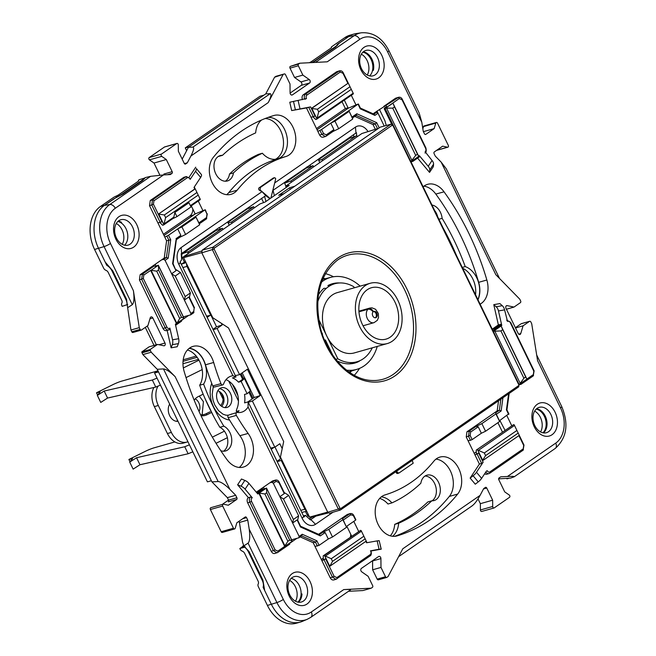 <?xml version="1.0" encoding="UTF-8"?>
<svg xmlns="http://www.w3.org/2000/svg" width="656" height="656" viewBox="0 0 656 656"><rect width="100%" height="100%" fill="white"/><g stroke="black" fill="none" stroke-linecap="round" stroke-linejoin="round"><path stroke-width="0.98" d="M346.573 370.156A47.814 34.506 74.2 0 0 357.282 369.213A47.814 34.506 74.2 0 0 377.257 346.409M318.365 294.938A41.213 29.75 -105.8 0 1 323.916 288.328L325.966 288.32M327.934 285.557A41.213 29.75 -105.8 0 1 332.567 283.687A41.213 29.75 -105.8 0 1 339.726 282.966M359.34 360.923L359.316 361.235A41.213 29.75 -105.8 0 1 355.076 362.989A41.213 29.75 -105.8 0 1 337.077 360.874M325.36 339.923L332.822 355.281M322.514 334.068L321.686 332.362M360.144 286.139A47.814 34.506 74.2 0 0 331.173 277.234A47.814 34.506 74.2 0 0 321.563 282.055M359.316 361.235L352.764 362.957M306.573 510.917A3.296 2.378 -105.8 0 1 304.925 509.228L281.203 460.373L281.818 459.946M227.829 222.351L247.427 208.813L253.651 206.706L254.257 207.886M253.651 206.706L231.461 222.04L232.044 223.237M222.999 229.477L222.417 228.28L188.879 251.461A3.296 2.378 74.2 0 0 187.837 253.774M186.616 263.876A3.296 2.378 74.2 0 0 187.017 266.418L210.74 315.274L211.363 314.839M221.343 323.285L222.154 324.966L217.136 328.435L213.077 329.763M235.332 375.585L239.579 374.658L217.136 328.435M239.579 374.658L247.41 369.246L260.194 395.576L254.175 397.536L247.812 401.939M248.304 402.308L252.363 400.988L260.194 395.576M252.363 400.988L274.807 447.212L279.833 443.743L282.203 448.63M216.152 326.926L222.154 324.966M250.699 390.197L244.737 377.913M250.748 390.476L254.175 397.536M242.195 372.854L244.655 377.938M270.559 448.138L274.807 447.212M280.21 458.864L281.145 458.56M277.144 461.701L281.203 460.373M308.336 514.558L307.131 514.878A2.96 2.14 74.2 0 0 309.304 516.543M307.131 514.878L305.516 511.549M181.286 264.286A2.96 2.14 -105.8 0 1 181.384 264.204L184.402 262.121L182.122 257.439A2.96 2.14 -105.8 0 1 182.655 253.56L188.879 251.461M222.417 228.28L215.996 230.527L182.655 253.56M313.593 166.895L313.01 165.697L306.582 167.936L284.589 183.131L285.901 186.017M349.369 138.375L355.593 136.276A3.296 2.378 -105.8 0 1 356.028 136.054L349.763 138.178A2.96 2.14 74.2 0 0 349.369 138.375L318.414 159.761M356.028 136.054A3.296 2.378 -105.8 0 1 357.791 136.35M355.593 136.276L322.047 159.449L322.629 160.646M313.01 165.697L290.821 181.023L291.371 182.245M210.74 315.274L206.492 316.192M228.19 223.106L231.461 222.04M185.574 261.736L184.402 262.121M284.589 183.131L290.821 181.023M318.783 160.515L322.047 159.449M175.16 376.692C170.183 371.829 166.288 369.246 163.475 368.926L157.243 369.279L142.877 354.593L151.216 352.223L175.16 376.692L229.846 489.294L235.709 495.288L236.898 497.748A1.32 0.951 -105.8 0 1 236.668 499.47L228.329 505.235L223.475 504.202A1.32 0.951 74.2 0 0 222.687 506.03L233.462 528.228A1.32 0.951 74.2 0 0 235.192 528.318L236.849 522.783L245.188 517.026A1.32 0.951 -105.8 0 1 246.558 517.641L247.755 520.101L239.415 522.471L242.564 542.282L243.852 545.866L249.05 551.573L262.908 580.125L264.68 590.523L271.371 604.307A32.841 23.706 -105.8 0 0 300.35 622.077L296.397 623.2A32.841 23.706 -105.8 0 1 267.418 605.431L258.366 586.776A3.296 2.214 55.4 0 1 258.234 583.93A3.296 2.214 -124.6 0 0 258.095 581.085L244.655 553.402A3.296 2.214 -124.6 0 0 242.326 551.179A3.296 2.214 55.4 0 1 239.998 548.957L239.809 548.555L241.416 547.448A13.186 9.52 -105.8 0 0 243.524 545.3M239.809 548.555L244.655 547.178A9.233 6.207 55.4 0 1 248.394 551.844L262.261 580.396A9.233 6.207 55.4 0 1 263.113 587.292L271.371 604.307A32.841 23.706 74.2 0 0 302.391 621.355L307.303 619.264A32.169 23.214 -105.8 0 1 276.922 602.561L248.066 543.152L243.852 545.866M245.164 546.833L244.655 547.178M323.285 558.076L323.014 558.264A3.296 0.541 -25.9 0 0 322.285 558.912M508.925 478.29L506.932 478.864L506.735 478.454M497.904 422.702L502.422 432.009M350.739 534.263A9.979 7.2 -105.8 0 1 350.361 537.067M263.925 586.735L263.113 587.292M263.466 487.203L264.294 488.9L263.474 487.203M379.668 498.421A21.369 15.424 -105.8 0 1 387.975 504.013L391.927 502.89A186.96 134.939 74.2 0 0 420.84 483.251A13.186 9.52 -105.8 0 1 424.817 476.166A13.186 9.52 -105.8 0 1 426.9 475.174A13.186 9.52 -105.8 0 1 439.159 483.759A13.186 9.52 -105.8 0 1 436.183 499.569A13.186 9.52 -105.8 0 1 434.1 500.553A13.186 9.52 -105.8 0 1 431.82 500.807A208.395 150.413 -105.8 0 1 398.651 523.25A21.369 15.424 -105.8 0 1 392.55 536.296M431.82 500.807L427.868 501.93A208.395 150.413 -105.8 0 1 394.699 524.374A21.369 15.424 -105.8 0 1 390.287 535.837M394.699 524.374L398.651 523.25M207.419 481.857L211.371 480.733L158.522 371.911L154.57 373.026L207.419 481.857M462.267 267.418L465.227 266.582A21.369 15.424 -105.8 0 1 477.888 299.579M462.685 268.271A21.369 15.424 -105.8 0 1 475.543 294.757M543.447 432.894A13.186 9.52 -105.8 0 0 546.579 419.815A13.186 9.52 -105.8 0 0 537.822 409.024L536.944 409.27A13.186 9.52 74.2 0 0 536.214 409.082A13.186 9.52 -105.8 0 1 544.365 416.314A13.186 9.52 -105.8 0 1 542.947 432.812M117.859 221.482A13.186 9.52 -105.8 0 1 126.009 228.714A13.186 9.52 -105.8 0 1 124.599 245.205A13.186 9.52 74.2 0 0 127.559 233.528A13.186 9.52 74.2 0 0 120.671 222.605L121.549 222.359A13.186 9.52 -105.8 0 0 118.236 221.146M298.398 602.208A13.186 9.52 -105.8 0 0 301.981 593.942L301.104 594.188A13.186 9.52 74.2 0 0 291.166 578.387A13.186 9.52 -105.8 0 1 300.44 588.58A13.186 9.52 -105.8 0 1 297.898 602.118M362.907 52.177A13.186 9.52 -105.8 0 1 372.182 62.361A13.186 9.52 -105.8 0 1 369.648 75.899A13.186 9.52 74.2 0 0 372.493 70.594L373.371 70.348A13.186 9.52 -105.8 0 0 363.285 51.84M438.889 219.268L442.128 218.35A208.395 150.413 -105.8 0 1 465.227 266.582M442.128 218.35A13.186 9.52 74.2 0 0 431.968 205.016M381.349 496.838A21.369 15.424 -105.8 0 1 391.927 502.89M189.133 348.402A21.369 15.424 -105.8 0 1 204.36 362.079A21.369 15.424 -105.8 0 1 203.614 384.121A186.96 134.939 -105.8 0 0 223.811 426.17A13.186 9.52 74.2 0 1 231.732 439.323A13.186 9.52 74.2 0 1 225.533 450.967A13.186 9.52 74.2 0 1 220.785 450.688M237.16 190.191A21.369 15.424 -105.8 0 1 231.076 194.315A21.369 15.424 -105.8 0 1 212.167 182.647A21.369 15.424 -105.8 0 1 213.323 157.342A219.047 158.096 -105.8 0 1 241.129 131.364A219.047 158.096 -105.8 0 1 273.864 115.513A21.369 15.424 -105.8 0 1 274.044 115.464A21.369 15.424 -105.8 0 1 294.675 131.684A21.369 15.424 -105.8 0 1 285.885 156.522A176.308 127.256 74.2 0 0 259.546 169.273A176.308 127.256 74.2 0 0 237.16 190.191L228.813 192.552A176.308 127.256 74.2 0 1 251.199 171.642A176.308 127.256 74.2 0 1 277.545 158.891A21.369 15.424 -105.8 0 0 286.754 135.677A21.369 15.424 -105.8 0 0 268.099 117.424A21.369 15.424 -105.8 0 1 286.114 133.324A21.369 15.424 -105.8 0 1 280.735 157.342A21.369 15.424 -105.8 0 1 277.365 158.941A21.369 15.424 -105.8 0 1 262.384 153.242A186.96 134.939 74.2 0 0 233.47 172.889A13.186 9.52 -105.8 0 1 229.493 179.974A13.186 9.52 -105.8 0 1 227.411 180.958A13.186 9.52 -105.8 0 1 215.152 172.38A13.186 9.52 -105.8 0 1 218.128 156.571A13.186 9.52 -105.8 0 1 220.211 155.587A13.186 9.52 -105.8 0 1 222.491 155.333A208.395 150.413 -105.8 0 1 255.66 132.889A21.369 15.424 -105.8 0 1 261.539 120.023M311.862 62.599A9.233 1.525 -25.9 0 0 315.388 60.483L334.995 46.937A9.233 1.525 -25.9 0 0 337.151 44.649A9.233 1.525 -25.9 0 0 337.102 44.583L348.787 36.515A32.841 23.706 -105.8 0 1 353.961 34.055L350.009 35.178A32.841 23.706 -105.8 0 0 344.835 37.638L348.787 36.515L339.324 43.05L335.577 47.117L312.723 62.558M317.061 129.74L348.254 108.191L344.326 100.106M189.223 146.755L263.942 95.136L259.989 96.252L185.271 147.879L189.223 146.755M195.053 213.651A9.979 7.2 -105.8 0 1 193.659 215.004L164.008 235.488L195.201 213.946L204.992 209.838L177.719 228.895L181.925 226.886L185.615 234.495L199.678 224.778L195.98 217.169L181.925 226.886M116.161 197.505L104.378 205.377A32.841 23.706 74.2 0 0 98.523 248.337A32.841 23.706 -105.8 0 1 104.378 205.377L109.806 204.516L150.601 176.333L145.066 177.653L142.754 180.343L123.156 193.889L113.841 198.842L104.378 205.377L100.425 206.501L113.234 197.653A3.296 0.541 154.1 0 1 116.071 196.136A3.296 0.541 -25.9 0 0 118.908 194.627L137.916 181.491A3.296 0.541 -25.9 0 0 138.687 180.671A3.296 0.541 -25.9 0 0 138.564 180.597A3.296 0.541 154.1 0 1 138.432 180.523A3.296 0.541 154.1 0 1 139.203 179.711L144.328 178.145A9.233 1.525 154.1 0 1 142.163 180.162L122.565 193.709A9.233 1.525 154.1 0 1 116.063 197.308M107.379 264.942L106.78 265.352L98.523 248.337L105.214 262.121L112.676 270.731L126.542 299.284L127.641 307.697L132.282 304.704C134.029 302.826 134.406 298.16 133.406 290.698L139.285 327.647L130.946 330.017L127.641 307.697M155.226 264.286L156.112 266.106L155.234 264.278M534.648 411.091A13.186 9.52 -105.8 0 1 540.413 417.437A13.186 9.52 -105.8 0 1 540.56 431.927M116.292 223.483A13.186 9.52 -105.8 0 1 122.065 229.838A13.186 9.52 -105.8 0 1 122.213 244.327M289.599 580.396A13.186 9.52 -105.8 0 1 295.512 601.232M361.341 54.177A13.186 9.52 -105.8 0 1 367.262 75.022M443.087 227.919A208.395 150.413 -105.8 0 1 456.494 255.537M437.708 216.849A13.186 9.52 74.2 0 0 434.6 210.437M425.006 476.035A13.186 9.52 -105.8 0 1 435.666 486.235A13.186 9.52 -105.8 0 1 432.23 500.692A13.186 9.52 -105.8 0 1 432.042 500.815M187.444 349.976A21.369 15.424 -105.8 0 1 200.941 364.613A21.369 15.424 -105.8 0 1 199.662 385.244L203.614 384.121M223.475 451.23A13.186 9.52 74.2 0 0 227.624 439.036A13.186 9.52 74.2 0 0 219.858 427.294A186.96 134.939 -105.8 0 1 199.662 385.244M218.317 156.44A13.186 9.52 -105.8 0 1 218.538 156.448L222.491 155.333M262.384 153.242L258.431 154.365A186.96 134.939 74.2 0 0 229.518 174.012A13.186 9.52 -105.8 0 1 225.541 181.097A13.186 9.52 -105.8 0 1 225.352 181.22M265.163 118.531A21.369 15.424 -105.8 0 1 282.359 135.103A21.369 15.424 -105.8 0 1 276.783 158.465A21.369 15.424 -105.8 0 1 275.34 159.318M157.801 370.419A13.186 9.52 74.2 0 1 156.177 371.919L154.57 373.026M145.296 327.401L154.037 345.417M127.707 304.482L122.188 306.327L121.991 305.934A3.296 2.214 -124.6 0 1 121.86 303.088A3.296 2.214 55.4 0 0 121.729 300.243L108.281 272.552A3.296 2.214 55.4 0 0 105.952 270.329A3.296 2.214 -124.6 0 1 103.623 268.107L94.571 249.46A32.841 23.706 -105.8 0 1 100.425 206.501M163.426 234.282L189.707 216.119A9.979 7.2 74.2 0 0 192.848 209.108M185.271 147.879L186.411 150.216A13.186 9.52 -105.8 0 1 186.632 150.7M348.065 107.805L345.368 108.568L316.479 128.535M345.368 108.568L342.03 101.696M331.493 47.593L331.387 47.371A3.296 0.541 -25.9 0 1 331.255 47.298A3.296 0.541 -25.9 0 1 332.026 46.486L344.835 37.638M127.034 304.95A9.233 6.207 -124.6 0 0 125.886 299.554L112.028 271.002A9.233 6.207 -124.6 0 0 106.78 265.352M331.387 47.371A3.296 0.541 154.1 0 1 331.518 47.445A3.296 0.541 154.1 0 1 330.747 48.265L311.731 61.402A3.296 0.541 154.1 0 1 309.312 62.73M381.841 121.147A3.296 2.214 -124.6 0 0 381.636 120.663L376.979 111.069M144.615 178.735L144.328 178.145M229.518 174.012L233.47 172.889M177.563 420.373A10.225 7.38 -105.8 0 1 176.587 421.324M187.075 442.046L183.122 443.161A17.802 12.849 -105.8 0 1 167.411 433.526L171.364 432.411A17.802 12.849 74.2 0 0 187.075 442.046A17.802 12.849 74.2 0 0 187.944 441.75M171.364 432.411L158.301 405.49L154.349 406.613A17.802 12.849 -105.8 0 1 153.906 387.483M167.411 433.526L154.349 406.613M157.973 386.146A17.802 12.849 74.2 0 0 158.301 405.49M223.081 399.225L219.309 391.452M169.683 404.145A10.225 7.38 74.2 0 0 169.65 415.617A10.225 7.38 74.2 0 0 178.006 421.291M196.218 356.11L183.204 359.8M197.153 357.315L183.04 361.325M224.885 407.614A10.225 7.38 74.2 0 0 227.329 396.716A10.225 7.38 74.2 0 0 219.522 388.721M228.583 406.679A10.225 7.38 74.2 0 0 230.887 394.428A10.225 7.38 74.2 0 0 221.392 387.77A10.225 7.38 74.2 0 0 219.776 388.541A10.225 7.38 74.2 0 0 217.472 400.791A10.225 7.38 74.2 0 0 226.968 407.442A10.225 7.38 74.2 0 0 228.583 406.679M219.858 427.294L223.811 426.17M230.658 414.453A5.937 4.28 -105.8 0 1 231.461 414.092A5.937 5.937 0 0 1 232.396 413.903M395.019 302.178A26.707 19.278 -105.8 0 1 386.048 339.119A26.707 19.278 -105.8 0 1 362.481 324.663A26.707 19.278 -105.8 0 1 371.46 287.73A26.707 19.278 -105.8 0 1 395.019 302.178M397.831 300.243A31.324 22.607 -105.8 0 1 387.302 343.555A31.324 22.607 -105.8 0 1 359.668 326.606A31.324 22.607 -105.8 0 1 370.197 283.285A31.324 22.607 -105.8 0 1 397.831 300.243M318.595 319.193L326.737 335.954A31.324 22.607 -105.8 0 1 337.266 292.633L370.197 283.285M317.676 301.998A40.557 29.274 -105.8 0 1 334.74 283.753A40.557 29.274 -105.8 0 1 353.797 286.729L354.314 287.795M372.255 347.828A40.557 29.274 -105.8 0 1 356.897 361.784A40.557 29.274 -105.8 0 1 337.832 358.807L335.856 359.373M387.302 343.555L354.371 352.903A31.324 22.607 -105.8 0 1 326.737 335.954L337.832 358.807M327.762 512.238L338.324 509.081L340.382 510.007L329.517 513.304L327.762 512.238L201.786 252.806L202.138 250.215L380.259 127.149L391.148 124.156M283.999 193.651L278.677 195.316L289.567 187.788L290.337 189.281M294.856 186.156L289.567 187.788M378.487 128.371L361.874 133.529L285.672 186.181L289.206 185.386L265.106 202.04L259.956 203.942L183.754 256.594A0.82 0.599 74.2 0 0 183.606 257.677L212.757 317.709L228.509 327.943L283.687 441.57L280.432 457.076L309.583 517.117A0.82 0.599 74.2 0 0 310.436 517.494M286.27 187.419L285.672 186.181M359.521 368.393A57.375 41.41 -105.8 0 1 354.281 375.273M349.894 372.6A52.095 37.605 74.2 0 0 351.534 371.001M325.343 278.734A52.095 37.605 74.2 0 0 323.113 278.234M325.433 273.65A57.375 41.41 -105.8 0 1 333.502 276.75M375.24 317.783A3.296 2.378 74.2 0 0 375.339 317.717A3.296 2.378 74.2 0 0 375.929 313.404A3.296 2.378 74.2 0 0 373.477 311.559M372.944 311.739L373.379 311.616A3.296 2.378 -105.8 0 1 373.895 311.37A3.296 2.378 -105.8 0 1 376.806 313.158A3.296 2.378 -105.8 0 1 375.699 317.717A3.296 2.378 -105.8 0 1 372.788 315.93A3.296 2.378 -105.8 0 1 373.051 311.903A4.289 2.714 -137.3 0 0 367.926 309.279L358.947 311.83M358.914 311.395L368.68 308.623A4.289 2.878 55.4 0 1 373.379 311.616M316.594 119.269A1.968 1.32 -124.6 0 0 316.889 118.851L311.78 108.322L348.262 83.115L353.379 93.644A1.968 1.32 55.4 0 1 353.084 94.062L316.594 119.269L315.716 119.515L312.896 116.817M316.889 118.851L318.677 111.864L317.406 109.232L311.338 108.445L348.262 83.115L343.309 72.964L342.998 73.292L347.828 83.238M353.379 93.644L348.262 83.115M318.677 111.864L351.149 89.437M317.406 109.232L349.869 86.805M310.583 106.895L306.483 107.945L310.944 117.145L313.322 116.752L315.036 116.055L310.583 106.895L291.674 110.569L289.78 102.221L298.086 100.417L299.989 108.765M391.673 124.115L384.186 108.699L385.072 107.469L387.27 106.92L392.936 103.189L418.733 156.333L417.503 154.168L415.691 155.423L410.877 161.589M393.116 125.034L385.064 108.453L384.186 108.699M413.075 160.064L413.255 160.671L418.864 156.792A1.32 0.886 55.4 0 0 418.7 156.177L418.298 156.456M385.703 108.183L392.731 108.133L394.543 106.879L392.936 103.189L385.064 108.453M411.509 161.327L418.733 156.333M392.731 108.133L415.691 155.423M394.543 106.879L417.503 154.168M476.24 450.098L513.607 424.637L476.24 450.098L476.42 454.026L478.683 453.066L483.128 462.226L476.486 472.254A6.593 2.403 140 0 1 473.124 475.772L470.139 478.085L479.405 464.071L481.643 463.407L477.06 453.968L478.683 453.066M477.117 449.844A1.968 1.32 55.4 0 1 477.699 450.016L482.808 460.545L519.298 435.338L514.181 424.809A1.968 1.32 -124.6 0 0 513.607 424.637M477.699 450.016L484.317 452.976L485.596 455.608L482.373 460.668M514.181 424.809L519.298 435.338M484.317 452.976L516.78 430.541M485.596 455.608L518.06 433.181M500.651 325.294L495.042 329.173L500.651 325.294M519.06 384.383L526.924 379.127L501.118 325.991L500.684 326.114L501.077 325.835A1.32 0.886 -124.6 0 0 500.684 325.286M493.886 330.985L501.118 325.991L502.726 329.681L500.913 330.927L493.263 331.247M519.691 384.129L523.882 378.217L525.686 376.97L526.924 379.127M523.882 378.217L500.913 330.927M525.686 376.97L502.726 329.681M500.684 326.114L495.46 329.722L495.067 329.164M492.976 330.657L495.46 329.722M292.314 541.225L285.089 546.218L259.284 493.074L264.909 493.993L266.713 492.738L266.508 488.08L263.786 489.171M256.283 492.172L260.186 489.474L263.663 489.048L258.021 492.935A1.32 0.886 55.4 0 1 258.448 493.476A1.32 0.886 -124.6 0 0 258.046 492.927M263.63 489.056L258.021 492.935M287.869 541.282L289.673 540.027L292.068 540.913L266.508 488.08L258.841 493.197A1.32 0.886 -124.6 0 1 258.874 493.263L284.647 546.341L287.869 541.282L264.909 493.993M289.673 540.027L266.713 492.738M258.448 493.476L264.065 489.589L263.663 489.048M174.898 212.429L176.948 216.644L172.749 218.653L173.84 217.111L174.898 212.429L188.961 202.712L191.011 206.935L188.961 202.712M176.948 216.644L191.011 206.935M190.822 206.164L200.031 199.809A1.968 1.32 -124.6 0 0 200.318 199.391L195.209 188.862L158.285 214.192L194.775 188.985L194.02 187.427L200.654 177.399A6.593 2.403 -40 0 0 201.449 174.619L196.324 168.502A6.593 2.403 140 0 1 195.529 171.282L200.654 177.399M163.836 224.598L158.719 214.069L164.344 214.979L165.624 217.612L163.836 224.598A1.968 1.32 55.4 0 1 163.541 225.016L172.749 218.653M163.541 225.016L162.663 225.262L159.834 222.573M200.318 199.391L195.209 188.862L194.775 188.985M198.096 195.185L165.624 217.612M196.816 192.552L164.344 214.979M185.164 296.537L175.218 276.053L180.441 272.445L190.388 292.929L185.164 296.537L184.385 300.079L165.091 260.35L168.198 258.202L166.435 257.505L164.238 258.054L166.591 240.801L157.891 222.892L161.983 221.802L153.455 204.246L153.93 200.793A1.32 0.886 55.4 0 0 152.479 199.875L185.787 176.858L183.59 177.481A3.961 2.854 -105.8 0 1 184.213 177.186L186.411 176.562A3.961 2.854 -105.8 0 0 185.787 176.858A1.32 0.886 55.4 0 1 187.231 177.784L153.93 200.793M184.131 318.422L176.431 323.482L150.659 270.403L151.093 270.28L176.899 323.416L179.687 318.48L181.491 317.233L183.885 318.119L158.531 265.901L158.531 269.944L156.718 271.19L151.093 270.28L158.326 265.278L158.531 265.901L158.096 265.27L155.62 266.369M176.202 324.441A1.32 0.886 55.4 0 0 176.062 323.818A1.32 0.886 55.4 0 1 176.234 324.433L181.843 320.554L181.687 319.931M158.531 269.944L181.491 317.233M156.718 271.19L179.687 318.48M164.238 258.054L151.938 266.549L154.357 265.852L142.368 274.134L141.647 279.317L165.205 327.828L166.886 327.024L143.328 278.513L143.803 275.061L150.659 270.403M324.638 555.763L329.755 566.292L332.535 561.356L331.264 558.723L324.638 555.763A1.968 1.32 -124.6 0 0 324.064 555.591L360.546 530.384A1.968 1.32 55.4 0 1 361.128 530.556L366.237 541.085L329.755 566.292L329.32 566.415L325.622 558.814L324.007 559.716L332.485 577.165L335.97 579.305L336.585 579.018A1.32 0.886 -124.6 0 0 336.766 578.928L336.766 578.928A1.32 0.886 -124.6 0 0 336.889 577.592L334.15 576.362L329.32 566.415M361.128 530.556L366.237 541.085M363.727 536.296L331.264 558.723M365.007 538.929L332.535 561.356M508.523 413.985L499.429 420.758L499.618 421.521L495.92 413.92L481.857 423.628L485.555 431.238L499.618 421.521M485.555 431.238L481.348 433.247L478.224 426.81L470.631 432.058L470.155 435.51L472.148 439.61L481.348 433.247M346.557 527.268L332.502 536.985L328.804 529.376L342.867 519.667L346.557 527.268L343.244 520.069L350.845 514.821L353.896 515.723C353.043 513.951 351.747 513.246 350.025 513.607L342.604 518.593L343.244 520.069M317.373 546.054L315.462 542.11L301.645 535.927L302.252 534.263L316.889 540.823L315.462 542.11L313.191 542.709L315.003 546.448L319.087 545.357L328.295 538.994L332.502 536.985M283.466 498.978L279.85 496.674L292.633 523.004L293.404 519.454L298.628 515.846L288.689 495.37L283.466 498.978L293.404 519.454M176.038 239.858L172.602 263.663L176.021 270.698L171.601 273.757L175.218 276.053M323.556 133.603L321.571 129.511L348.853 110.659L352.731 119.031L338.668 128.74L334.978 121.139L330.772 123.148L333.896 129.585L326.303 134.833L323.556 133.603L321.891 134.406L325.384 136.538L325.991 136.251A1.32 0.886 55.4 0 0 326.171 136.169L333.15 131.348L333.896 129.585M334.978 121.139L349.041 111.422M195.98 217.169L198.924 222.843L206.517 217.595L206.993 214.143L204.992 209.838M115.874 239.112A17.146 12.374 -105.8 0 1 118.933 216.685A17.146 12.374 -105.8 0 1 136.768 224.68A17.146 12.374 -105.8 0 1 133.709 247.115A17.146 12.374 -105.8 0 1 115.874 239.112M118.793 220.719A13.186 9.52 -105.8 0 1 120.876 219.735A13.186 9.52 -105.8 0 1 132.512 226.869A13.186 9.52 -105.8 0 1 130.159 244.122A13.186 9.52 -105.8 0 1 128.076 245.114A13.186 9.52 -105.8 0 1 116.44 237.972A13.186 9.52 -105.8 0 1 118.793 220.719M360.923 69.807A17.146 12.374 -105.8 0 1 363.982 47.38A17.146 12.374 -105.8 0 1 381.817 55.375A17.146 12.374 -105.8 0 1 378.758 77.802A17.146 12.374 -105.8 0 1 360.923 69.807M363.842 51.414A13.186 9.52 -105.8 0 1 365.925 50.43A13.186 9.52 -105.8 0 1 377.561 57.564A13.186 9.52 -105.8 0 1 375.207 74.817A13.186 9.52 -105.8 0 1 373.125 75.801A13.186 9.52 -105.8 0 1 361.489 68.667A13.186 9.52 -105.8 0 1 363.842 51.414M534.23 426.72A17.146 12.374 -105.8 0 1 537.289 404.285A17.146 12.374 -105.8 0 1 555.124 412.288A17.146 12.374 -105.8 0 1 552.065 434.715A17.146 12.374 -105.8 0 1 534.23 426.72M537.149 408.319A13.186 9.52 -105.8 0 1 539.232 407.335A13.186 9.52 -105.8 0 1 550.868 414.469A13.186 9.52 -105.8 0 1 548.514 431.722A13.186 9.52 -105.8 0 1 546.432 432.714A13.186 9.52 -105.8 0 1 534.796 425.572A13.186 9.52 -105.8 0 1 537.149 408.319M289.181 596.025A17.146 12.374 -105.8 0 1 292.24 573.598A17.146 12.374 -105.8 0 1 310.075 581.593A17.146 12.374 -105.8 0 1 307.016 604.02A17.146 12.374 -105.8 0 1 289.181 596.025M292.1 577.633A13.186 9.52 -105.8 0 1 294.183 576.64A13.186 9.52 -105.8 0 1 305.819 583.783A13.186 9.52 -105.8 0 1 303.466 601.035A13.186 9.52 -105.8 0 1 301.383 602.019A13.186 9.52 -105.8 0 1 289.747 594.885A13.186 9.52 -105.8 0 1 292.1 577.633M151.216 352.223L150.363 350.468A1.32 0.951 -105.8 0 1 150.199 349.484L141.852 351.854L149.166 346.794L157.514 344.433L163.795 345.769A1.976 1.427 74.2 0 0 164.328 345.753A1.976 1.427 74.2 0 0 164.64 345.605A1.976 1.427 74.2 0 0 164.992 343.022L152.832 317.98A1.976 1.427 74.2 0 0 151.085 316.905A1.976 1.427 74.2 0 0 150.24 317.84L147.912 325.597L141.507 330.017A1.32 0.951 -105.8 0 1 140.138 329.402L139.285 327.647M150.199 349.484L157.514 344.433M141.852 351.854A1.32 0.951 74.2 0 0 142.024 352.838L150.363 350.468M142.877 354.593L142.024 352.838M506.424 309.23L514.001 307.082L520.397 302.654A1.32 0.951 -105.8 0 0 520.634 300.932L519.782 299.177L495.838 274.708L441.152 162.106L435.289 156.112L434.1 153.652A1.32 0.951 -105.8 0 1 434.329 151.93L442.669 146.165L447.523 147.198A1.32 0.951 74.2 0 0 448.31 145.37L437.536 123.172A1.32 0.951 74.2 0 0 435.805 123.082L434.149 128.617L423.415 131.659M248.066 543.152C249.813 541.274 250.19 536.608 249.198 529.146L283.326 599.445A26.912 19.426 74.2 0 0 311.313 611.991L343.736 589.588L371.214 588.186L362.875 590.556L348.492 591.286M247.755 520.101L249.198 529.146M238.882 521.381L239.415 522.471M211.183 507.687A1.32 0.951 74.2 0 0 210.387 509.523L221.162 531.721A1.32 0.951 74.2 0 0 222.54 532.336M222.179 504.48L228.386 500.184L236.898 497.748M236.668 499.47L228.321 501.84A1.32 0.951 74.2 0 0 228.559 500.118L227.361 497.658L235.709 495.288M229.846 489.294C224.86 484.44 220.965 481.857 218.153 481.537L211.929 481.881L227.361 497.658M441.152 162.106L446.269 168.789L499.544 278.497M515.509 327.951L523.086 325.802L529.49 321.383A1.32 0.951 -105.8 0 1 530.86 321.998L531.713 323.752L537.584 360.702L560.519 407.925A5.273 0.869 154.1 0 0 561.749 406.622C568.982 424.137 566.792 438.085 555.206 448.466A5.273 3.542 -124.6 0 0 555.722 443.128A26.912 19.426 74.2 0 0 560.519 407.925M521.586 323.621A1.32 0.951 74.2 0 0 521.143 323.752L529.49 321.383M515.403 327.721L521.143 323.752M514.001 307.082L507.203 305.63A1.976 1.427 74.2 0 0 506.67 305.647A1.976 1.427 74.2 0 0 506.358 305.794A1.976 1.427 74.2 0 0 506.006 308.377L518.166 333.42A1.976 1.427 74.2 0 0 519.913 334.494A1.976 1.427 74.2 0 0 520.757 333.56L523.086 325.802M498.626 478.872L510.614 478.093L514.255 476.764L555.206 448.466M513.984 476.887C514.96 476.387 512.787 476.248 507.457 476.477L555.722 443.128M386.671 577.46A1.32 0.951 -105.8 0 1 385.507 576.747L377.167 579.109A1.32 0.951 74.2 0 0 378.332 579.822L386.671 577.46A1.32 0.951 -105.8 0 0 386.884 577.362L388.09 576.526L402.776 548.801L480.094 495.378L483.693 488.589L485.383 487.424A1.32 0.951 -105.8 0 1 486.752 488.039L492.648 500.184L492.697 506.481A1.32 0.951 74.2 0 0 494.255 507.867L509.491 497.338A1.32 0.951 74.2 0 0 509.261 495.042L504.702 491.861L498.806 479.716A1.32 0.951 -105.8 0 1 499.044 477.986L500.733 476.822L507.457 476.477M492.648 500.184L480.356 503.677L480.405 509.974A1.32 0.951 74.2 0 0 481.955 511.352M478.035 498.904L480.356 503.677M480.094 495.378C476.969 500.995 474.165 504.571 471.68 506.112M350.271 589.998C351.247 589.498 349.066 589.359 343.736 589.588M377.167 579.109L372.641 569.793L380.98 567.424L380.915 558.592A1.976 1.427 74.2 0 0 380.644 557.444A1.976 1.427 74.2 0 0 378.897 556.378A1.976 1.427 74.2 0 0 378.586 556.526L361.39 568.399A1.976 1.427 74.2 0 0 360.784 570.08A1.976 1.427 74.2 0 0 361.743 571.843L368.131 576.304L372.657 585.628A1.32 0.951 -105.8 0 1 372.419 587.35L371.214 588.186M372.641 569.793L372.575 560.962A1.976 1.427 74.2 0 0 372.559 560.691M385.507 576.747L380.98 567.424M423.128 186.804A21.369 15.424 -105.8 0 1 427.892 184.262A21.369 15.424 -105.8 0 1 444.046 191.831A219.047 158.096 -105.8 0 1 486.859 280.005L478.667 282.326A219.26 158.252 -105.8 0 0 435.805 194.061A21.582 15.58 74.2 0 0 423.924 186.165M478.667 282.326A21.582 15.58 -105.8 0 1 477.994 299.8M486.859 280.005A21.369 15.424 -105.8 0 1 481.299 303.416A21.369 15.424 -105.8 0 1 480.102 304.146M214.643 386.917A1.763 1.271 -105.8 0 1 214.34 387.056A1.763 1.271 -105.8 0 1 212.741 385.933A176.095 127.1 74.2 0 1 205.476 364.802A21.582 15.58 74.2 0 0 189.371 348.213M236.365 415.404A1.976 1.427 -105.8 0 1 236.914 412.501L228.632 415.076A1.763 1.271 -105.8 0 0 228.149 417.659L236.365 415.404A176.308 127.256 74.2 0 0 248.132 433.452A21.369 15.424 -105.8 0 1 246.746 465.473A21.369 15.424 -105.8 0 1 243.647 466.99A21.369 15.424 -105.8 0 1 226.951 459.569A219.047 158.096 -105.8 0 1 184.139 371.403A21.369 15.424 -105.8 0 1 193.34 346.311A21.369 15.424 -105.8 0 1 213.667 362.481A176.308 127.256 74.2 0 0 220.941 383.637L212.741 385.933M228.149 417.659A176.095 127.1 74.2 0 0 239.899 435.691A21.582 15.58 -105.8 0 1 239.268 467.449M241.064 373.633L243.433 378.496A3.296 0.541 154.1 0 1 242.663 379.316L238.522 382.169A18.942 13.678 74.2 0 0 232.437 377.913L236.004 376.97L232.913 375.724A18.794 13.563 74.2 0 0 231.584 375.97A18.794 13.563 74.2 0 0 228.378 377.438A18.794 13.563 74.2 0 0 223.581 384.047A1.976 1.427 -105.8 0 1 223.081 384.744A1.976 1.427 -105.8 0 1 222.745 384.9A1.976 1.427 -105.8 0 1 220.941 383.637M236.914 412.501A1.976 1.427 -105.8 0 1 237.382 412.468A18.794 13.563 74.2 0 0 241.843 412.124A18.794 13.563 74.2 0 0 244.573 410.795A18.794 13.563 74.2 0 0 248.075 406.958L248.083 401.857L244.557 402.882A18.942 13.678 74.2 0 0 244.491 394.461L247.123 393.731L250.412 390.902A3.296 0.541 -25.9 0 0 250.74 390.427L244.77 378.135A3.296 0.541 154.1 0 1 244.442 378.619L241.154 381.448L247.123 393.731M457.675 494.058A21.369 15.424 -105.8 0 0 458.831 468.761A21.369 15.424 -105.8 0 0 439.922 457.084A21.369 15.424 -105.8 0 0 433.837 461.217A176.308 127.256 74.2 0 1 411.451 482.127A176.308 127.256 74.2 0 1 385.113 494.878A21.369 15.424 74.2 0 0 381.915 496.428A21.369 15.424 74.2 0 0 377.093 522.037A21.369 15.424 74.2 0 0 396.954 535.936A21.369 15.424 74.2 0 0 397.134 535.886A219.047 158.096 -105.8 0 0 429.869 520.036A219.047 158.096 -105.8 0 0 457.675 494.058L449.327 496.428A219.047 158.096 -105.8 0 1 421.521 522.406A219.047 158.096 -105.8 0 1 394.559 536.346M397.716 473.37A1.32 0.951 -105.8 0 1 396.167 471.869L396.191 471.484M396.839 471.041L397.306 472.484L398.996 473.009L413.206 463.193L412.362 460.988L411.73 460.75M435.986 459.093A21.369 15.424 -105.8 0 1 451.648 473.919A21.369 15.424 -105.8 0 1 449.327 496.428M498.544 400.767L497.158 410.918L499.355 410.295L500.872 399.16M500.881 326.057L501.774 325.442L500.61 324.335L498.38 324.9L492.238 329.148M492.279 329.214L495.042 329.173M501.774 325.442L498.478 310.952A6.593 4.551 -100 0 0 496.166 306.77L493.779 304.663L499.888 303.58L502.266 305.688A6.593 4.551 80 0 1 504.587 309.87L498.478 310.952M498.38 324.9L493.779 304.663M507.08 320.825A1.32 0.886 55.4 0 1 507.514 321.407L504.587 309.87M519.224 384.801L521.069 384.293L521.29 382.924M499.88 420.447L504.981 430.238M506.85 415.633L511.696 425.605M522.906 450.278A1.32 0.886 -124.6 0 0 523.086 450.196L489.786 473.206A1.32 0.886 -124.6 0 1 489.597 473.296A3.961 2.854 -105.8 0 1 488.974 473.591L486.785 474.214A3.961 2.854 -105.8 0 1 484.669 473.755M486.465 471.049L481.611 478.38L476.486 472.254M470.139 478.085L475.264 484.202L478.249 481.889A6.593 2.403 -40 0 0 481.611 478.38M483.128 462.226L481.643 463.407M479.405 464.071L474.944 454.879L477.06 453.968M474.944 454.879L468.056 440.701L470.434 440.307L468.491 436.314L469.179 431.14L475.977 426.449L478.224 426.81M468.056 440.701L466.244 436.962L466.949 431.787L497.158 410.918M418.643 156.136L419.332 155.661L428.229 166.28A6.593 3.879 33.5 0 1 429.737 169.97L433.559 164.189L433.378 166.616L429.549 172.397L417.585 158.112M429.737 169.97L429.549 172.397M397.503 473.468L398.996 473.009M533.049 376.011A1.32 0.886 -124.6 0 0 533.213 375.929L521.069 384.293M472.148 439.61L470.434 440.307M476.322 451.828L474.181 453.304M502.939 397.733L501.135 410.984L499.355 410.295L495.657 412.845L499.429 420.758M533.344 374.601A1.32 0.886 -124.6 0 1 533.213 375.929L534.123 370.82L510.565 322.309L510.261 322.637L533.812 371.148L533.344 374.601L526.883 379.061M508.63 414.403L506.432 409.869L508.621 393.805M519.273 435.354L523.996 445.08L523.086 450.196A1.32 0.886 -124.6 0 0 523.217 448.86L523.693 445.408L518.921 435.592M433.559 164.189A6.593 3.879 -146.5 0 0 432.058 160.499L428.229 166.28M332.895 512.295L315.52 524.3A12.858 9.282 -105.8 0 1 302.145 518.306L248.075 406.958M274.003 447.384L271.231 449.303L303.695 516.379A13.013 8.585 -124.3 0 0 304.031 517.043L305.311 515.427L303.466 515.903M315.52 524.3L310.829 519.577A13.013 2.312 -25.2 0 0 310.386 519.896L305.417 515.354M301.104 594.188A16.49 11.898 -105.8 0 1 301.719 596.115M210.551 315.315A1.32 0.951 -105.8 0 1 211.355 316.036L216.037 325.688A1.32 0.951 -105.8 0 1 215.808 327.41L212.995 329.353L207.165 317.365L209.936 315.446M212.995 329.353L236.004 376.97M207.165 317.365L180.392 262.449A13.013 8.585 55.7 0 1 180.08 261.777L181.392 260.235L181.622 258.579L181.171 253.782A13.013 1.984 -26.6 0 1 181.614 253.47L219.375 227.386L220.104 229.092M277.062 461.291L279.866 459.348A1.32 0.951 74.2 0 0 280.104 457.626L275.422 447.974A1.32 0.951 74.2 0 0 274.618 447.253M271.231 449.303L248.083 401.857M177.218 346.737L171.109 347.819L172.307 344.695A6.593 4.551 -100 0 0 172.553 339.792L178.662 338.709A6.593 4.551 80 0 1 178.407 343.613L177.218 346.737M241.014 486.194L237.62 484.784L241.449 479.003L244.836 480.413L241.014 486.194A6.593 3.879 33.5 0 1 245.09 489.163L248.911 483.374A6.593 3.879 -146.5 0 0 244.836 480.413M319.226 534.747L320.333 535.903L300.464 526.989L297.545 520.815M237.62 484.784L248.378 497.633L250.576 497.01L252.281 497.748L245.09 489.163M258.874 493.263L257.808 494.001L248.911 483.374M275.372 553.213C273.806 553.992 272.437 553.377 271.256 551.368L247.673 502.808A3.961 2.854 -105.8 0 1 248.378 497.633M260.186 489.474L269.919 482.75L271.978 482.299L275.553 480.061M269.919 482.75L272.486 480.979L275.397 480.094C277.07 479.749 278.341 480.454 279.202 482.226L284.392 492.918L284.269 493.624L279.85 496.674L273.339 483.267L271.978 482.299M284.269 493.624L278.89 482.554L276.151 481.324L273.339 483.267M310.829 519.577L315.798 516.149M328.295 538.994L325.171 532.557L322.916 532.196L319.357 534.656M301.621 535.903L298.915 537.781L299.144 536.411L302.252 534.263M353.584 516.051L355.47 519.732M355.577 520.151L346.368 526.506M289.903 542.791L289.722 544.168L277.718 552.459A1.32 0.886 -124.6 0 1 277.554 552.532L277.012 552.803L273.421 550.696L249.87 502.184L251.551 501.381L275.11 549.892L277.849 551.122L284.852 546.284M274.79 553.492L277.718 552.459A1.32 0.886 -124.6 0 0 277.849 551.122M290.018 543.094L296.906 538.33L291.633 539.798M296.906 538.33L298.915 537.781M321.366 559.552L323.293 558.215M315.003 546.448L321.883 560.626L324.007 559.716M325.622 558.814L323.367 559.773L323.187 555.845L360.546 530.384M351.665 536.165L346.819 526.194M358.635 531.352L353.797 521.381M350.025 513.607L347.237 514.501L318.57 534.304M379.193 540.667L381.218 549.179L379.053 549.236L377.159 540.888L379.193 540.667L381.095 549.015M365.868 541.339L366.556 542.766L377.159 540.888M370.591 550.827L379.053 549.236M371.058 550.983L381.218 549.179M321.883 560.626L330.239 577.821C331.419 579.83 332.789 580.445 334.347 579.666M313.191 542.709L300.235 536.903M297.053 519.954L292.633 523.004L299.144 536.411M243.343 378.315L243.893 378.168A3.296 0.541 154.1 0 1 244.77 378.135M238.522 382.169L241.154 381.448M237.439 412.476A19.016 13.727 -105.8 0 0 239.055 410.689L237.316 411.23L237.767 412.165M312.158 517.084L309.46 518.945M225.992 379.668A19.114 13.801 74.2 0 1 236.636 409.442L236.299 411.066L237.316 411.23M157.243 369.279L211.929 481.881M419.332 155.661L419.463 156.817L412.977 161.302M412.821 161.368L413.223 160.679L412.821 161.368L411.017 161.868M274.684 182.917L355.478 127.1A12.858 9.282 -105.8 0 1 368.032 131.594M310.69 166.501L309.985 165.058L355.962 133.012A13.013 1.984 153.4 0 1 356.438 132.692L356.692 135.964M354.174 136.686L353.289 134.857M327.196 152.889L327.483 153.496M332.912 148.945L333.199 149.543M320.645 157.415L320.94 158.022M318.226 159.367L319.792 162.606M309.985 165.058L273.011 190.33L274.388 195.627M306.893 166.919L307.27 167.698M151.938 266.549L140.138 274.708L139.433 279.882L163.008 328.451L165.205 327.828A3.961 2.854 74.2 0 0 168.699 329.968A3.961 2.854 74.2 0 0 169.322 329.673A1.32 0.886 -124.6 0 0 169.502 329.583L169.51 329.583A1.32 0.886 -124.6 0 0 169.633 328.254A2.64 1.902 -105.8 0 1 166.886 327.024M169.322 329.673L169.888 328.074L172.553 339.792M163.008 328.451A3.961 2.854 74.2 0 0 166.501 330.591L169.51 329.583M232.913 375.724L178.842 264.376A12.858 9.282 -105.8 0 1 181.138 247.558L262.023 191.667L265.754 195.619L219.399 227.648M265.951 201.458L264.589 196.423M261.498 198.284L263.597 202.597M229.206 225.197L227.632 221.958M216.685 230.289L216.308 229.502M228.813 192.552A21.369 15.424 -105.8 0 1 226.673 194.676M424.309 125.927A1.32 0.951 74.2 0 0 423.514 126.575L422.841 128.797M434.149 128.617L425.81 134.373A1.32 0.951 -105.8 0 1 424.44 133.758L423.243 131.298L421.8 122.254L387.671 51.955A26.912 19.426 74.2 0 0 359.685 39.409L327.254 61.812L299.784 63.214L290.239 66.42A1.32 0.951 74.2 0 0 290.001 68.142L298.341 65.772A1.32 0.951 -105.8 0 1 298.578 64.05L299.784 63.214M387.671 51.955A5.273 0.869 154.1 0 0 388.901 50.651L419.159 112.955L421.8 122.254M290.1 93.078L301.26 85.37A1.976 1.427 74.2 0 0 301.875 83.689A1.976 1.427 74.2 0 0 300.915 81.926L294.528 77.465L290.001 68.142M294.528 77.465L302.867 75.096L298.341 65.772M282.908 74.874L268.222 102.598C270.985 97.088 271.65 94.12 270.215 93.685L265.754 93.882L274.569 77.244L284.114 74.038A1.32 0.951 -105.8 0 1 285.491 74.653L290.018 83.976L290.083 92.808A1.976 1.427 74.2 0 0 290.354 93.956A1.976 1.427 74.2 0 0 292.1 95.022A1.976 1.427 74.2 0 0 292.412 94.874L309.607 83A1.976 1.427 74.2 0 0 310.214 81.319A1.976 1.427 74.2 0 0 309.255 79.556L302.867 75.096M276.209 76.285A1.32 0.951 74.2 0 0 275.774 76.408L284.114 74.038M274.569 77.244L275.774 76.408M268.222 102.598L190.904 156.021C193.668 150.511 194.332 147.534 192.905 147.108L188.436 147.305L182.179 159.105M190.904 156.021L187.304 162.811L184.41 163.631M187.304 162.811L185.615 163.975A1.32 0.951 -105.8 0 1 184.246 163.36L178.35 151.216L178.301 144.919A1.32 0.951 74.2 0 0 176.743 143.533L161.507 154.062A1.32 0.951 74.2 0 0 161.737 156.358L166.296 159.539L154.004 163.032L159.892 175.16M164.886 146.903A1.32 0.951 74.2 0 0 164.451 147.026L149.215 157.555A1.32 0.951 74.2 0 0 149.445 159.851L154.004 163.032M166.296 159.539L172.192 171.683A1.32 0.951 -105.8 0 1 171.954 173.414L170.265 174.578L163.541 174.922L115.276 208.272A26.912 19.426 74.2 0 0 110.479 243.474L133.406 290.698M164.033 174.898A1.32 0.951 74.2 0 0 163.852 174.053L172.192 171.683M150.601 176.333L163.541 174.922M140.138 329.402L131.79 331.772L130.946 330.017M131.79 331.772A1.32 0.951 74.2 0 0 133.168 332.387M161.671 259.825L163.729 259.374L165.091 260.35M166.591 240.801L170.716 239.784L168.198 258.202M164.779 237.062L168.51 235.258L170.716 239.784M157.891 222.892L149.543 205.697L150.249 200.523L183.59 177.481M160.261 222.499L151.79 205.049L152.479 199.875L150.249 200.523M186.411 176.562L190.289 178.686L190.158 179.391L189.904 178.711L190.158 179.391L195.529 171.282M195.734 167.198L189.117 177.194M198.251 201.039L202.942 210.699M191.273 205.853L195.201 213.946M181.778 320.169L188.666 315.413L190.675 314.855L190.896 313.486L184.385 300.079L188.805 297.029L194.176 308.099L193.709 311.543A1.32 0.886 55.4 0 1 193.577 312.879L193.577 312.879A1.32 0.886 55.4 0 1 193.413 312.961M188.666 315.413L183.385 316.873M269.878 198.743L265.754 195.619M270.92 198.022L275.586 179.318L275.618 178.366L274.561 177.661L260.35 187.485L260.145 189.986L270.182 198.53M262.023 191.667L259.391 190.199A1.32 0.951 -105.8 0 1 259.071 187.846L273.281 178.03A1.32 0.951 -105.8 0 1 273.716 177.907M354.789 116.399L373.034 124.574L375.232 123.951L356.2 115.423M310.944 117.145L319.644 135.054C320.825 137.063 322.194 137.678 323.761 136.899M317.832 131.315L319.948 130.405L321.891 134.406L319.644 135.054M306.483 107.945L291.674 110.569M305.311 99.146L306.475 98.523L298.086 100.417M343.309 72.964C342.448 71.184 341.161 70.479 339.431 70.848L336.643 71.734L303.302 94.776A3.961 2.854 74.2 0 0 302.465 99.646M339.431 70.848L305.499 94.152L303.302 94.776M351.304 95.292L355.995 104.952L348.254 108.199L317.069 129.749M355.995 104.952L358.045 104.091L360.251 108.83L359.955 108.035L360.251 108.83L374.896 115.39L374.199 114.275L360.349 108.068M373.067 113.775L376.503 112.365L378.004 113.242L374.896 115.39M374.092 113.07L398.536 97.301L395.625 98.187L383.826 106.346M120.015 221.613A16.49 11.898 -105.8 0 1 120.671 222.605M372.493 70.594A16.49 11.898 74.2 0 0 373.559 69.372M155.849 266.73L154.357 265.852M181.294 321.333L181.81 320.563L181.294 321.333M194.176 308.099L193.577 312.879L190.675 314.855M176.013 238.669L180.843 235.332L177.719 228.895L168.51 235.258M265.754 93.882L188.436 147.305M321.571 129.511L319.948 130.405M352.731 119.031L352.477 117.99L356.356 115.317L356.807 113.759L351.977 117.096L348.853 110.659L358.045 104.091M356.085 33.595A32.841 23.706 74.2 0 0 348.787 36.515L354.207 35.654A32.169 23.214 -105.8 0 1 361.358 32.8L356.085 33.595M384.211 126.018L378.004 113.242M402.038 99.769L402.349 99.441L425.9 147.953L425.596 148.281L402.038 99.769L399.299 98.531L387.27 106.92M387.245 106.862L385.884 105.887M379.414 109.388L384.933 120.753L386.261 125.468M180.843 235.332L180.088 237.095L176.357 239.678M198.924 222.843L199.678 224.778M176.021 270.698L173.086 263.687M194.488 307.771L189.297 297.078L188.805 297.029M356.807 113.759L376.675 122.664L375.232 123.951L377.503 128.642M351.977 117.096L352.469 117.998M304.753 99.236A3.961 2.854 74.2 0 1 305.499 94.152A1.32 0.886 55.4 0 1 306.942 95.071L340.251 72.062L342.998 73.292M156.341 344.761L147.256 326.048M375.339 129.314L373.034 124.574M167.149 330.403L171.109 347.819M176.431 323.482L175.365 324.22L178.662 338.709M425.293 152.422A1.32 0.886 -124.6 0 0 425.121 151.725L432.058 160.499M324.064 555.591L323.187 555.845M475.977 426.449L481.857 423.628M495.92 413.92L495.657 412.845M284.196 492.508L288.689 495.37M298.628 515.846L297.668 520.257M328.804 529.376L322.916 532.196M342.604 518.593L342.867 519.667M185.615 234.495L179.916 237.218M180.441 272.445L175.947 269.583M189.42 297.332L190.388 292.929M332.977 131.471L338.668 128.74M174.873 441.931L154.185 447.802A13.186 2.181 154.1 0 0 144.591 451.689L128.904 459.479L132.537 458.651L129.724 462.103L136.555 457.732L184.738 446.744L189.428 444.801M184.738 446.744L188.141 453.763L139.966 464.751L133.135 469.122L129.724 462.103M192.831 451.82L188.141 453.763M136.555 457.732L139.966 464.751M128.904 459.479L130.003 461.758M200.572 414.756A10.225 10.07 136.7 0 0 206.132 413.731L209.986 411.82M220.654 405.58A10.225 10.07 136.7 0 0 220.826 392.608M221.72 406.408A10.225 10.07 136.7 0 0 217.825 390.697M203.155 394.166L198.26 396.593A10.225 10.07 136.7 0 0 194.192 400.209M201.007 415.691A10.225 10.07 136.7 0 0 207.066 414.731L210.765 412.895M160.449 385.121L155.759 387.065L107.576 398.053L100.745 402.423L97.334 395.404L104.173 391.033L152.348 380.037L157.038 378.102M198.489 359.332L182.967 363.736M157.235 371.042L121.803 381.095A13.186 2.181 -25.9 0 0 112.201 384.99L96.514 392.78L100.147 391.944L97.334 395.404M97.621 395.051L96.514 392.78M107.576 398.053L104.173 391.033M155.759 387.065L152.348 380.037M195.258 398.84A8.241 5.953 -105.8 0 1 199.088 403.432A8.241 5.953 -105.8 0 1 199.063 411.501M202.138 414.789L203.409 401.685L199.301 396.076M304.925 509.228L300.768 510.352M187.017 266.418L182.868 267.541M183.5 257.07L182.122 257.439M181.384 264.204L186.017 262.638M262.843 579.994L262.261 580.396M248.394 551.844L248.985 551.442M244.721 546.505L241.416 547.448M267.418 605.431L276.922 602.561A5.273 0.869 -25.9 0 0 283.326 599.445M229.543 420.02A24.067 17.376 -105.8 0 1 211.724 383.317M125.886 299.554L126.477 299.144M112.611 270.6L112.028 271.002M142.163 180.162L142.377 180.605M122.779 194.143L122.565 193.709M335.208 47.38L334.995 46.937M315.388 60.483L315.602 60.918M156.177 371.919L158.244 371.337M94.571 249.46L104.066 246.599A32.169 23.214 -105.8 0 1 109.806 204.516A5.273 3.542 55.4 0 1 115.276 208.272M189.707 216.119L193.659 215.004M186.411 150.216L186.976 150.06M238.44 401.013L228.796 381.152M201.581 251.059L183.754 256.594M337.848 257.997A66.412 47.929 -105.8 0 1 406.909 288.96A66.412 47.929 -105.8 0 1 395.068 375.831A66.412 47.929 -105.8 0 1 325.999 344.859A66.412 47.929 -105.8 0 1 337.848 257.997M518.781 384.76L392.911 125.542L392.222 125.239L214.25 248.206L214.135 249.067L340.005 508.277L340.685 508.589L518.658 385.621L519.085 384.432L393.215 125.222L391.107 124.164L380.259 127.149M327.688 512.09L309.583 517.117M183.606 257.677L201.72 252.658M340.095 510.147L340.554 509.925A1.32 0.886 -124.6 0 0 340.685 508.589M340.005 508.277L338.324 509.081L212.462 249.87L212.815 247.279L202.138 250.215M201.786 252.806L214.135 249.067M214.25 248.206A1.32 0.886 -124.6 0 0 212.815 247.279L390.787 124.312A1.32 0.886 -124.6 0 1 392.222 125.239M518.355 387.04A1.32 0.886 -124.6 0 0 518.535 386.958L518.535 386.958A1.32 0.886 -124.6 0 0 518.658 385.621M340.382 510.007A1.32 0.886 -124.6 0 0 340.554 509.925L518.535 386.958L519.085 384.432M371.624 380.464A64.485 46.543 74.2 0 0 393.215 374.412A64.485 46.543 74.2 0 0 404.719 290.059A64.485 46.543 74.2 0 0 337.66 259.989A64.485 46.543 74.2 0 0 337.471 260.12C319.554 274.733 313.888 297.414 320.472 328.164C327.606 356.897 350.452 379.832 371.624 380.464M363.039 325.77L374.018 322.654A7.585 5.478 -105.8 0 1 367.327 318.545A7.585 5.478 -105.8 0 1 367.926 309.279M368.68 308.623A7.585 5.478 -105.8 0 1 369.877 308.058L372.009 307.853L375.585 309.288L378.34 313.486L378.52 317.561L377.266 320.39L374.018 322.654M317.291 117.998L353.149 93.226M386.638 108.297L411.993 160.515M478.618 450.237L514.468 425.465M520.183 383.309L494.821 331.091M200.088 198.973L190.486 205.607M173.84 217.111L164.238 223.745M361.415 531.212L325.565 555.985M246.558 517.641L242.72 518.732M222.687 506.03L210.387 509.523M233.462 528.228L221.162 531.721M518.699 334.142L520.757 333.56M506.219 305.909L507.203 305.63M492.697 506.481L480.405 509.974M486.752 488.039L483.497 488.966M372.575 560.962L380.915 558.592M435.805 194.061L444.046 191.831M205.476 364.802L213.667 362.481M248.132 433.452L239.899 435.691M396.167 471.869L396.921 471.656M500.61 324.335L494.124 328.812M496.166 306.77L502.266 305.688M487.17 470.639A2.64 1.902 74.2 0 0 489.909 471.869A1.32 0.886 -124.6 0 1 489.786 473.206L488.974 473.591A3.961 2.854 -105.8 0 1 485.817 472.025M473.124 475.772L478.249 481.889M470.155 435.51L466.244 436.962M466.949 431.787L469.179 431.14A1.32 0.886 -124.6 0 1 470.631 432.058M501.135 410.984L496.305 414.321M507.514 321.407A2.64 1.902 -105.8 0 1 510.261 322.637M489.909 471.869L523.217 448.86M303.695 516.379L302.145 518.306M244.442 378.619L250.412 390.902M206.583 316.381L209.69 315.503M273.757 447.441L270.649 448.319M218.153 481.537L163.475 368.926M178.407 343.613L172.307 344.695M252.281 497.748L252.019 497.929A1.32 0.886 55.4 0 0 250.576 497.01A3.961 2.854 -105.8 0 0 249.87 502.184L247.673 502.808M256.791 492.787L262.597 488.777M276.151 481.324A1.32 0.886 -124.6 0 0 274.716 480.397L272.486 480.979M252.019 497.929A2.64 1.902 74.2 0 0 251.551 501.381M271.256 551.368L275.11 549.892M307.303 619.264L310.805 617.329A5.273 3.542 -124.6 0 0 311.313 611.991M320.333 535.903L325.171 532.557M319.087 545.357L316.889 540.823M347.237 514.501L349.394 513.902A1.32 0.886 -124.6 0 1 350.845 514.821M334.15 576.362L330.239 577.821M370.484 550.753L370.673 551.13A2.64 1.902 -105.8 0 1 370.197 554.582L336.889 577.592M369.886 556.001A1.32 0.886 -124.6 0 0 370.074 555.919C371.312 555.288 371.608 553.582 370.976 550.802L370.673 551.13M335.987 579.297L370.074 555.919A1.32 0.886 -124.6 0 0 370.197 554.582M252.175 398.922L248.911 392.19M355.962 133.012L355.478 127.1M181.614 253.47L181.138 247.558M180.392 262.449L178.842 264.376M277.545 158.891L285.885 156.522M435.805 123.082L423.514 126.575M425.375 134.496L425.81 134.373M315.487 62.41L354.207 35.654A5.273 3.542 55.4 0 1 359.685 39.409M298.578 64.05L290.239 66.42M300.915 81.926L309.255 79.556M301.26 85.37L309.607 83M291.756 95.063L292.412 94.874M192.905 147.108L270.215 93.685M185.181 164.098L185.615 163.975M176.743 143.533L164.451 147.026M161.507 154.062L149.215 157.555M161.737 156.358L149.445 159.851M171.954 173.414L167.313 174.734M132.282 304.704L104.066 246.599A5.273 0.869 -25.9 0 0 110.479 243.474M149.953 318.8L152.832 317.98M139.433 279.882L143.328 278.513M143.803 275.061A1.32 0.886 55.4 0 0 142.368 274.134L140.138 274.708M166.895 236.16L168.813 240.096L166.419 257.505L163.729 259.374M153.455 204.246L149.543 205.697M201.449 174.619L196.324 168.502M260.145 189.986L259.391 190.199M259.071 187.846L260.35 187.485M308.738 107.313L313.322 116.752M295.38 109.724L293.478 101.377M336.643 71.734L338.808 71.135A1.32 0.886 55.4 0 1 340.251 72.062M373.92 114.152L376.503 112.365M399.299 98.531A1.32 0.886 55.4 0 0 397.864 97.613L395.625 98.187M425.121 151.725A2.64 1.902 74.2 0 0 425.596 148.281M189.978 179.014A2.64 1.902 74.2 0 0 187.231 177.784M206.993 214.143L205.32 209.756M206.517 217.595A1.32 0.886 55.4 0 1 206.386 218.932L206.386 218.932A1.32 0.886 55.4 0 1 206.205 219.014M193.709 311.543L190.896 313.486M376.675 122.664L379.209 127.871M326.303 134.833A1.32 0.886 55.4 0 1 326.171 136.169L325.401 136.538M306.475 98.523A2.64 1.902 -105.8 0 1 306.942 95.071M242.663 379.316L240.194 374.232M436.748 150.257L447.523 147.198M158.949 344.736L164.992 343.022M207.066 414.731L206.132 413.731M224.401 431.181L212.347 437.158M186.033 377.61L202.196 369.59M183.344 367.926L198.965 360.169M357.282 369.213L348.82 371.845M301.768 512.41L306.746 511.27M331.173 277.234L322.588 279.44M337.151 44.649L337.52 45.403M237.866 395.502L232.519 384.49M228.354 415.223L226.008 415.207L222.966 414.166L218.497 410.615L214.774 404.965L213.102 400.463L212.175 394.436L213.257 386.712M213.315 415.748L204.795 398.036M334.74 283.753L327.918 285.688M356.897 361.784L349.599 363.859M310.296 517.559L328.279 512.943M361.997 133.471L378.578 128.305M358.898 311.174L369.877 308.058M292.273 541.118L266.59 488.228M158.408 265.434L184.09 318.324M210.83 507.695L223.13 504.21M521.356 323.646L529.695 321.284M481.75 511.45L494.042 507.965M536.682 354.978L561.749 406.622M510.565 322.309L506.694 320.185M508.925 414.043L506.916 409.902L509.163 393.436M305.384 515.362L303.572 515.829M206.673 316.315L209.092 315.626M270.739 448.253L273.158 447.572M297.537 519.995L300.604 526.309M350.534 589.875L310.805 617.329M472.271 505.768L398.61 556.657M335.97 579.305L333.74 579.953M355.872 519.79L353.896 515.723M366.991 542.684L366.22 541.102M249.739 391.484L253.052 398.315M319.636 534.779L300.571 526.235M236.258 411.082L236.947 412.493M388.901 50.651C382.268 37.933 373.084 31.988 361.358 32.8M275.979 76.309L284.327 73.939M164.656 146.928L176.956 143.434M132.955 332.485L141.302 330.116M325.384 136.546L323.146 137.194M425.9 147.953C426.515 150.823 426.22 152.528 424.998 153.061M402.349 99.441C401.488 97.67 400.217 96.957 398.536 97.301M194.291 187.026L195.185 188.871M199.416 223.745L206.386 218.932L207.296 213.815M173.086 263.696L176.39 239.489M358.381 104.009L360.39 108.15M175.611 325.294L181.474 321.243M447.868 147.19L436.527 150.413M424.079 125.952L436.371 122.459M214.34 387.056L222.745 384.9M222.327 532.434L234.627 528.941M216.045 443.308L227.37 437.691"/></g></svg>
